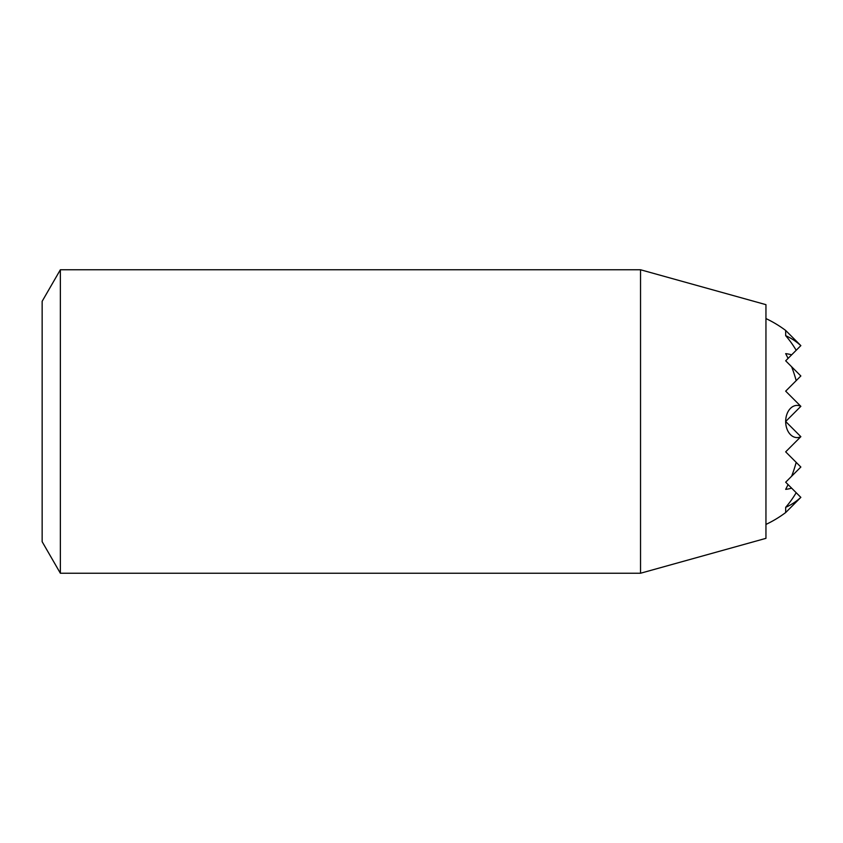 <?xml version="1.0" encoding="UTF-8"?>
<svg xmlns="http://www.w3.org/2000/svg" width="843" height="843" viewBox="0 0 843 843"><rect width="100%" height="100%" fill="white"/><g stroke="black" fill="none" stroke-linecap="round" stroke-linejoin="round"><path stroke-width="1.26" d="M785.676 335.662L785.676 330.456L800.85 345.63A89.927 63.594 90 0 0 785.676 335.662A110.602 78.209 90 0 1 796.192 350.288L791.64 354.84A68.072 48.135 90 0 0 785.676 353.639A113.679 80.38 90 0 1 788.057 358.423L785.676 360.804L791.64 366.768A113.679 80.38 90 0 1 796.192 380.636L785.676 391.152L800.85 406.326A16.091 11.38 90 0 0 785.676 421.5A16.091 11.38 90 0 0 800.85 436.674L785.676 451.848L796.192 462.364A113.679 80.38 90 0 1 791.64 476.232L785.676 482.196L788.057 484.577A113.679 80.38 90 0 1 785.676 489.361A68.072 48.135 90 0 0 791.64 488.16L796.192 492.712A110.602 78.209 90 0 1 785.676 507.338A89.927 63.594 90 0 0 800.85 497.37L785.676 512.544L785.676 507.338M800.85 406.326L785.676 421.5L800.85 436.674M765.95 538.34L765.95 304.66L640.532 269.76L640.532 573.24L765.95 538.34M60.359 573.24L60.359 269.76L42.15 301.299L42.15 541.701L60.359 573.24L640.532 573.24M800.85 345.63L796.192 350.288M796.192 492.712L800.85 497.37M791.64 354.84L788.057 358.423M791.64 366.768L800.85 375.978L796.192 380.636M788.057 484.577L791.64 488.16M796.192 462.364L800.85 467.022L791.64 476.232M765.95 524.43A113.805 113.805 0 0 0 785.676 512.544M785.676 330.456A113.805 113.805 0 0 0 765.95 318.57M60.359 269.76L640.532 269.76"/></g></svg>
